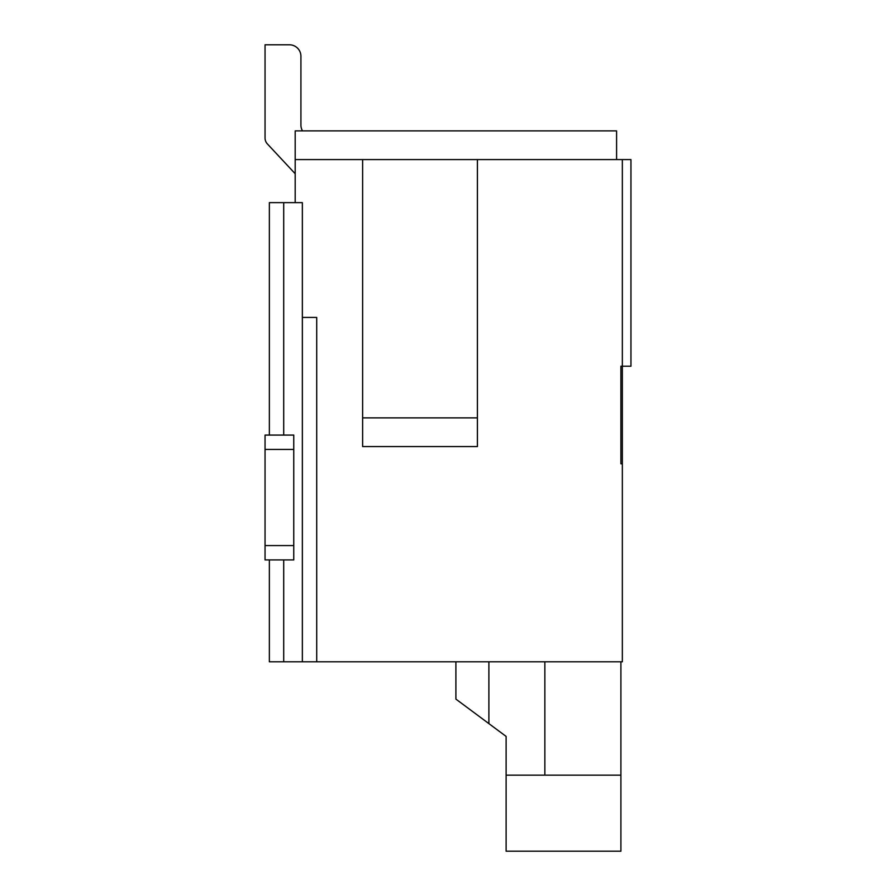 <?xml version="1.0" encoding="UTF-8"?>
<svg xmlns="http://www.w3.org/2000/svg" width="896" height="896" viewBox="0 0 896 896"><rect width="100%" height="100%" fill="white"/><g stroke="black" fill="none" stroke-linecap="round" stroke-linejoin="round"><path stroke-width="1.34" d="M300.922 56.28L300.922 125.07A11.48 11.48 0 0 0 302.512 130.894A11.48 11.48 0 0 1 300.922 125.07A11.48 11.48 0 0 0 302.512 130.894A11.48 11.48 0 0 1 300.922 125.07A11.48 11.48 0 0 0 302.512 130.894A11.48 11.48 0 0 1 300.922 125.07A11.48 11.48 0 0 0 302.512 130.894A11.48 11.48 0 0 1 300.922 125.07A11.48 11.48 0 0 0 302.512 130.894A11.48 11.48 0 0 1 300.922 125.07A11.48 11.48 0 0 0 302.512 130.894A11.48 11.48 0 0 1 300.922 125.07A11.48 11.48 0 0 0 302.512 130.894A11.48 11.48 0 0 1 300.922 125.07A11.48 11.48 0 0 0 302.512 130.894A11.48 11.48 0 0 1 300.922 125.07A11.48 11.48 0 0 0 302.512 130.894A11.48 11.48 0 0 1 300.922 125.07A11.48 11.48 0 0 0 302.512 130.894A11.48 11.48 0 0 1 300.922 125.07A11.48 11.48 0 0 0 302.512 130.894A11.48 11.48 0 0 1 300.922 125.07A11.48 11.48 0 0 0 302.512 130.894A11.48 11.48 0 0 1 300.922 125.07A11.48 11.48 0 0 0 302.512 130.894A11.48 11.48 0 0 1 300.922 125.07A11.48 11.48 0 0 0 302.512 130.894A11.48 11.48 0 0 1 300.922 125.07A11.48 11.48 0 0 0 302.512 130.894A11.48 11.48 0 0 1 300.922 125.07A11.48 11.48 0 0 0 302.512 130.894A11.48 11.48 0 0 1 300.922 125.07A11.48 11.48 0 0 0 302.512 130.894A11.48 11.48 0 0 1 300.922 125.07A11.48 11.48 0 0 0 302.512 130.894A11.48 11.48 0 0 1 300.922 125.07A11.48 11.48 0 0 0 302.512 130.894A11.48 11.48 0 0 1 300.922 125.07A11.48 11.48 0 0 0 302.512 130.894A11.48 11.48 0 0 1 300.922 125.07A11.48 11.48 0 0 0 302.512 130.894A11.48 11.48 0 0 1 300.922 125.07A11.48 11.48 0 0 0 302.512 130.894A11.48 11.48 0 0 1 300.922 125.07A11.48 11.48 0 0 0 302.512 130.894A11.48 11.48 0 0 1 300.922 125.07A11.48 11.48 0 0 0 302.512 130.894A11.48 11.48 0 0 1 300.922 125.07A11.48 11.48 0 0 0 302.512 130.894A11.48 11.48 0 0 1 300.922 125.07L300.922 56.28A11.48 11.48 0 0 0 289.442 44.8L265.048 44.8L265.048 138.029A8.613 8.613 0 0 0 267.366 143.898L294.202 172.67A14.347 14.347 0 0 1 295.187 173.846M488.891 661.797L488.891 723.621L506.117 736.411L506.117 775.152L544.858 775.152L544.858 661.797M620.906 661.797L620.906 851.2L506.117 851.2L506.117 775.152M293.754 435.086L265.048 435.086L265.048 559.922L293.754 559.922L293.754 435.086M316.714 661.797L622.339 661.797L622.339 463.781L620.906 463.781L620.906 366.218L622.339 366.218L622.339 159.589L477.411 159.589L477.411 446.566L362.622 446.566L362.622 159.589L295.187 159.589L295.187 202.642L302.355 202.642L302.355 317.43L316.714 317.43L316.714 661.797L302.355 661.797L302.355 317.43M620.906 775.152L544.858 775.152M622.339 463.781L622.339 366.218L630.952 366.218L630.952 159.589L622.339 159.589M616.594 159.589L616.594 130.894L295.187 130.894L295.187 159.589M362.622 417.872L477.411 417.872M477.411 159.589L362.622 159.589M265.048 44.8L265.048 138.029M283.707 435.086L283.707 202.642L269.36 202.642L269.36 435.086M269.36 559.922L269.36 661.797L283.707 661.797L283.707 559.922M283.707 202.642L295.187 202.642M302.355 661.797L283.707 661.797M455.896 661.797L455.896 699.104L488.891 723.621M620.906 366.218L620.906 463.781M293.754 545.574L265.048 545.574M293.754 449.434L265.048 449.434"/></g></svg>
